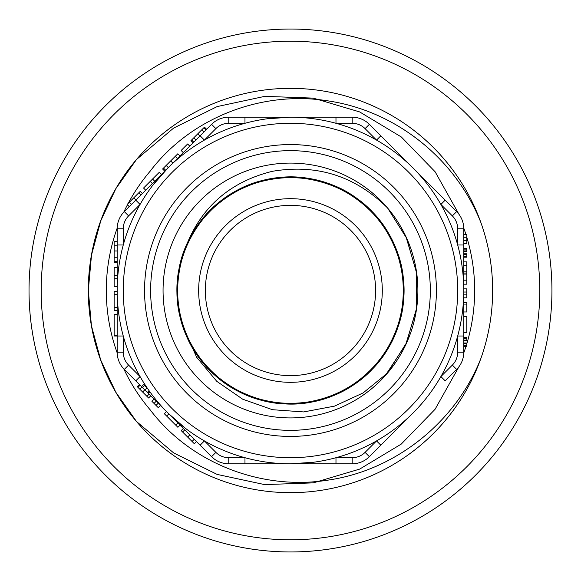 <?xml version="1.0" encoding="UTF-8"?>
<svg xmlns="http://www.w3.org/2000/svg" width="581" height="581" viewBox="0 0 581 581"><rect width="100%" height="100%" fill="white"/><g stroke="black" fill="none" stroke-linecap="round" stroke-linejoin="round"><path stroke-width="0.87" d="M114.137 336L123.259 336L123.259 352.209A18.243 18.243 0 0 0 128.604 365.108L140.065 376.561A173.298 173.298 0 0 1 123.259 336C119.272 321.475 117.246 306.303 117.18 290.5L117.18 352.209A24.322 24.322 0 0 0 117.195 352.921A184.184 184.184 0 0 1 117.195 228.079M117.18 335.629L114.137 335.629L114.137 314.248L117.18 314.248L117.18 310.53L114.137 310.53L114.137 307.313L117.18 307.313M114.137 307.313L114.137 291.451L117.18 291.451L117.18 228.791A24.322 24.322 0 0 1 124.305 211.593L167.938 167.96L152.614 185.499M163.058 290.5A127.421 127.421 0 0 0 317.349 415.052A127.421 127.421 0 0 0 406.555 237.963A127.421 127.421 0 0 0 163.058 290.5M385.777 374.861L405.785 344.417L416.475 309.441L416.592 272.939L406.489 237.992L387.592 208.013C355.303 176.021 316.914 163.784 272.424 171.301C228.115 182.274 198.564 209.334 183.763 252.481A113.288 113.288 0 0 0 183.763 328.519L196.69 357.293L216.8 381.354L242.72 399.212L272.431 409.699L303.674 411.929L334.503 406.134L363.081 392.945L387.592 372.987M210.496 370.729C257.354 419.765 344.482 412.423 382.523 356.538C423.331 302.534 402.19 217.643 340.865 189.036C281.16 157.349 200.576 192.057 182.245 257.042C160.465 320.777 207.845 395.211 274.798 402.698C340.974 414.115 407.288 355.093 403.737 288.002C404.47 220.933 335.368 164.714 269.875 179.101C203.386 189.406 159.216 266.098 183.821 328.679C204.882 392.756 287.167 423.941 345.267 389.655C405.189 358.383 422.757 272.649 379.546 220.497C339.057 166.188 251.631 162.985 207.076 213.837C160.022 262.242 170.887 349.479 228.18 385.116C283.223 423.803 368.093 399.016 393.853 336.835C423.295 276.549 385.021 196.211 319.652 181.032C255.342 161.7 182.26 212.261 177.75 279.229C169.18 346.029 230.381 409.699 297.414 403.57C364.875 401.137 417.674 330.967 400.97 265.51C387.65 199.189 310.189 158.533 248.058 185.455C184.656 209.138 157.19 292.323 193.604 349.232C226.888 407.862 313.863 421.799 363.982 376.699C416.454 334.721 416.33 246.104 363.793 204.134C314.198 159.049 226.154 173.436 193.488 231.964C157.03 288.445 185.128 372.537 248.232 395.617C310.072 422.423 388.13 381.506 401.006 315.345C417.419 249.823 364.875 179.674 297.261 177.416C229.8 171.685 169.282 234.855 177.771 301.975C182.79 369.363 255.146 419.054 319.884 399.902C385.399 384.361 423.128 304.553 393.751 243.94C368.143 181.875 282.809 157.226 227.977 196.015C170.836 231.18 160.124 319.572 207.221 367.33C251.406 418.08 339.805 414.558 379.647 360.373C422.619 308.366 405.139 222.167 345.143 191.272C286.724 157.262 204.853 188.091 183.763 252.481C204.853 188.091 286.724 157.262 345.143 191.272C405.139 222.167 422.619 308.366 379.647 360.373C339.805 414.558 251.406 418.08 207.221 367.33C160.124 319.572 170.836 231.18 227.977 196.015C282.809 157.226 368.143 181.875 393.751 243.94C423.128 304.553 385.399 384.361 319.884 399.902C255.146 419.054 182.79 369.363 177.771 301.975C169.282 234.855 229.8 171.685 297.261 177.416C364.875 179.674 417.419 249.823 401.006 315.345C388.13 381.506 310.072 422.423 248.232 395.617C185.128 372.537 157.03 288.445 193.488 231.964C226.154 173.436 314.198 159.049 363.793 204.134C416.33 246.104 416.454 334.721 363.982 376.699C313.863 421.799 226.888 407.862 193.604 349.232C157.19 292.323 184.656 209.138 248.058 185.455C310.189 158.533 387.65 199.189 400.97 265.51C417.674 330.967 364.875 401.137 297.414 403.57C230.381 409.699 169.18 346.029 177.75 279.229C182.26 212.261 255.342 161.7 319.652 181.032C385.021 196.211 423.295 276.549 393.853 336.835C368.093 399.016 283.223 423.803 228.18 385.116C170.887 349.479 160.022 262.242 207.076 213.837C251.631 162.985 339.057 166.188 379.546 220.497C422.757 272.649 405.189 358.383 345.267 389.655C287.167 423.941 204.882 392.756 183.821 328.679C159.216 266.098 203.386 189.406 269.875 179.101C335.368 164.714 404.47 220.933 403.737 288.002C407.288 355.093 340.974 414.115 274.798 402.698C207.845 395.211 160.465 320.777 182.245 257.042C200.576 192.057 281.16 157.349 340.865 189.036C402.19 217.643 423.331 302.534 382.523 356.538C344.482 412.423 257.354 419.765 210.496 370.729A113.288 113.288 0 0 0 248.232 395.617M272.38 402.328A113.288 113.288 0 0 0 279.236 403.229M387.222 373.372L406.38 343.008L416.519 308.54L416.606 272.591L406.366 238.05M144.546 290.5A145.933 145.933 0 0 1 290.478 144.567A145.933 145.933 0 0 1 436.411 290.5A145.933 145.933 0 0 1 290.478 436.433A145.933 145.933 0 0 1 144.546 290.5M463.769 248.276L463.769 251.682L466.812 251.682L466.812 248.276L463.769 248.276L463.769 245L457.69 245C461.684 259.525 463.711 274.697 463.769 290.5A173.298 173.298 0 0 1 203.829 440.58A173.298 173.298 0 0 1 203.829 140.42A173.298 173.298 0 0 1 463.769 290.5A173.298 173.298 0 0 1 203.829 440.58A173.298 173.298 0 0 1 203.829 140.42A173.298 173.298 0 0 1 463.769 290.5L463.769 228.791A24.322 24.322 0 0 0 456.644 211.593L369.378 124.327L380.838 135.787L376.539 140.086L365.079 128.626A18.243 18.243 0 0 0 352.18 123.288L335.978 123.288L335.978 117.202L352.18 117.202A24.322 24.322 0 0 1 369.378 124.327A24.322 24.322 0 0 0 352.18 117.202L352.18 123.288M267.245 118.771L290.478 117.202L228.769 117.202A24.322 24.322 0 0 0 211.571 124.327L167.931 167.967M185.47 428.357L167.938 413.04L211.571 456.673L196.487 441.589L194.337 443.739L192.064 441.466L194.214 439.316M313.711 462.229L290.478 463.798L352.18 463.798L228.769 463.798A24.322 24.322 0 0 1 211.571 456.673A24.322 24.322 0 0 0 228.769 463.798L244.971 463.798L244.971 457.712L228.769 457.712L228.769 463.798M335.978 457.712L352.18 457.712A18.243 18.243 0 0 0 365.079 452.374L369.378 456.673L380.838 445.213L376.539 440.914A173.298 173.298 0 0 1 335.978 457.712L335.978 463.798M179.965 155.94L177.815 153.791L162.607 168.991L164.757 171.141L161.438 174.467L159.288 172.31L143.558 188.048L145.708 190.198L142.381 193.517L140.232 191.367L129.381 202.217L131.531 204.367L135.765 200.14L140.065 204.439L128.604 215.892A18.243 18.243 0 0 0 123.259 228.791L123.259 245L117.18 245M200.111 135.787L211.571 124.327A24.322 24.322 0 0 1 228.769 117.202L228.769 123.288A18.243 18.243 0 0 0 215.871 128.626L204.41 140.086L200.111 135.787M129.381 202.217L127.108 204.49L129.258 206.64L124.305 211.593A24.322 24.322 0 0 0 117.18 228.791L123.259 228.791M139.389 384.484L137.239 386.634L148.591 397.992L150.74 395.843L124.305 369.407A24.322 24.322 0 0 1 117.18 352.209A24.322 24.322 0 0 0 124.305 369.407L128.604 365.108M154.067 399.162L151.917 401.311L158.25 407.651L160.4 405.502L150.74 395.843M166.493 411.595L164.343 413.745L166.674 416.076L168.824 413.926L160.4 405.502M166.674 416.076L177.888 427.289L180.037 425.139L183.364 428.466L181.214 430.615L192.064 441.466M335.978 117.202L244.971 117.202L244.971 123.288L228.769 123.288M380.838 445.213L413.011 413.04M456.644 369.407L445.191 380.86L440.892 376.561L452.345 365.108A18.243 18.243 0 0 0 457.69 352.209L457.69 336L463.769 336L463.769 352.209A24.322 24.322 0 0 1 456.644 369.407A24.322 24.322 0 0 0 463.769 352.209A24.322 24.322 0 0 1 456.644 369.407L452.345 365.108M463.769 332.775L466.812 332.775L466.812 316.696L463.769 316.696L463.769 336M463.769 311.975L466.812 311.975L466.812 302.534L463.769 302.534L463.769 316.696L466.812 316.696M463.769 297.835L466.812 297.835L466.812 292.025L463.769 292.025L463.769 302.534M463.769 284.182L466.812 284.182L466.812 261.886L463.769 261.886L463.769 288.88L466.812 288.88L466.812 292.025M463.769 257.187L466.812 257.187L466.812 253.788L463.769 253.788L463.769 261.886M463.769 253.788L463.769 251.682M445.191 200.14L456.644 211.593A24.322 24.322 0 0 1 463.769 228.791A24.322 24.322 0 0 0 456.644 211.593L452.345 215.892L440.892 204.439L445.191 200.14M123.804 368.891A184.184 184.184 0 0 0 150.159 409.816C191.381 464.146 263.266 491.192 330.008 479.804C396.649 469.506 456.165 421.443 480.952 358.274M480.952 222.726C455.954 159.419 397.048 111.755 329.95 101.188C263.396 89.772 191.563 116.752 150.159 171.184A184.184 184.184 0 0 0 128.169 203.43M127.435 204.817A184.184 184.184 0 0 0 123.804 212.109M198.658 290.5A91.813 91.813 0 0 0 336.384 370.017A91.813 91.813 0 0 0 336.384 210.983A91.813 91.813 0 0 0 198.658 290.5M150.218 181.381L152.367 183.531M152.556 179.05L154.706 181.199M189.769 146.129L187.619 143.979L181.134 150.464L183.284 152.614M206.618 129.28L204.468 127.13L191.599 139.999L190.946 140.66L193.095 142.81M175.709 425.11L177.859 422.961M154.023 403.425L156.173 401.275M147.233 388.035L143.696 384.499L144.654 385.457L142.505 387.607L144.647 385.443M141.546 386.648L143.696 384.499M148.315 393.417L149.898 391.834M114.137 294.676L117.18 294.676M117.18 267.478L114.137 267.478L114.137 278.742L117.18 278.742M114.137 275.525L117.18 275.525M114.137 278.742L114.137 286.76L117.18 286.76M117.18 241.282L114.137 241.282L114.137 262.779L117.18 262.779M463.769 234.622L466.812 234.622L466.812 243.577L463.769 243.577M466.812 240.592L463.769 240.592M466.812 249.111L463.769 249.111M466.812 250.934L463.769 250.934M466.812 254.601L463.769 254.601M466.812 256.388L463.769 256.388M466.812 265.749L463.769 265.749M466.812 271.857L463.769 271.857M466.812 273.019L463.769 273.019M466.812 274.079L463.769 274.079M466.812 280.202L463.769 280.202M466.812 294.85L463.769 294.85M466.812 304.945L463.769 304.945M463.769 340.873L466.812 340.873L466.812 338.302L463.769 338.302M466.812 340.125L463.769 340.125M466.812 338.302L466.812 337.467L463.769 337.467M463.769 346.378L466.812 346.378L466.812 343.792L463.769 343.792M466.812 345.586L463.769 345.586M466.812 343.792L466.812 342.979L463.769 342.979M369.378 456.673A24.322 24.322 0 0 1 352.18 463.798A24.322 24.322 0 0 0 369.378 456.673M228.769 457.712A18.243 18.243 0 0 1 215.871 452.374L204.41 440.914L200.111 445.213M140.065 376.561L135.765 380.86M492.644 290.5A202.173 202.173 0 0 1 220.722 480.255A202.173 202.173 0 0 1 136.441 159.557A202.173 202.173 0 0 1 492.644 290.5M551.935 290.5A261.465 261.465 0 0 1 159.746 516.93A261.465 261.465 0 0 1 159.746 64.07A261.465 261.465 0 0 1 551.935 290.5A261.465 261.465 0 0 1 159.746 516.93A261.465 261.465 0 0 1 159.746 64.07A261.465 261.465 0 0 1 551.935 290.5M136.448 159.564L115.888 188.593L100.789 220.758L91.507 255.015L88.312 290.369L91.428 325.745L100.709 360.031L115.822 392.248L136.441 421.443L173.661 452.926L217.134 474.408L264.645 484.605L313.217 482.884L359.668 469.099L401.224 444.109L435.075 409.285L458.881 366.829M458.888 214.171L435.14 171.794L401.34 136.993L359.654 111.922L313.174 98.109L264.798 96.352L217.2 106.57L173.61 128.089L136.441 159.557M463.994 228.74A184.184 184.184 0 0 1 465.977 234.622M466.812 237.302A184.184 184.184 0 0 1 466.812 343.698M465.977 346.378A184.184 184.184 0 0 1 463.994 352.26M290.478 375.624A85.124 85.124 0 0 0 364.2 247.934A85.124 85.124 0 0 0 216.757 247.934A85.124 85.124 0 0 0 290.478 375.624M457.69 245L457.69 228.791A18.243 18.243 0 0 0 452.345 215.892M150.624 290.5A139.854 139.854 0 0 0 360.402 411.617A139.854 139.854 0 0 0 360.402 169.383A139.854 139.854 0 0 0 150.624 290.5M457.69 290.5A167.212 167.212 0 0 0 206.872 145.686A167.212 167.212 0 0 0 206.872 435.314A167.212 167.212 0 0 0 457.69 290.5M365.079 452.374L376.539 440.914M133.797 197.809L135.947 199.958M138.837 192.761L140.987 194.911M163.515 168.083L165.665 170.233M166.166 165.432L168.316 167.582M170.691 160.908L172.84 163.058M175.237 156.362L177.387 158.511M191.599 139.999L193.749 142.149M193.793 137.806L195.942 139.956M197.751 133.855L199.9 136.005M201.767 129.839L203.916 131.989M203.88 127.718L206.03 129.868M187.656 437.05L189.805 434.9M182.608 432.01L184.758 429.86M156.028 405.422L158.177 403.272M146.928 396.329L149.077 394.172M142.621 392.022L144.771 389.873M139.854 389.255L142.004 387.106M137.937 387.331L140.086 385.181M147.32 392.415L149.063 390.672M144.887 389.989L147.037 387.839M147.85 392.952L149.506 391.289M114.137 261.494L117.18 261.494M114.137 257.746L117.18 257.746M114.137 250.985L117.18 250.985M114.137 245.182L117.18 245.182M466.812 237.767L463.769 237.767M352.18 457.712L352.18 463.798M215.871 452.374L211.571 456.673M123.259 352.209L117.18 352.209M128.604 215.892L124.305 211.593M215.871 128.626L211.571 124.327M365.079 128.626L369.378 124.327M457.69 228.791L463.769 228.791M457.69 352.209L463.769 352.209M539.778 290.5A249.3 249.3 0 0 0 165.825 74.6A249.3 249.3 0 0 0 165.825 506.4A249.3 249.3 0 0 0 539.778 290.5"/></g></svg>
